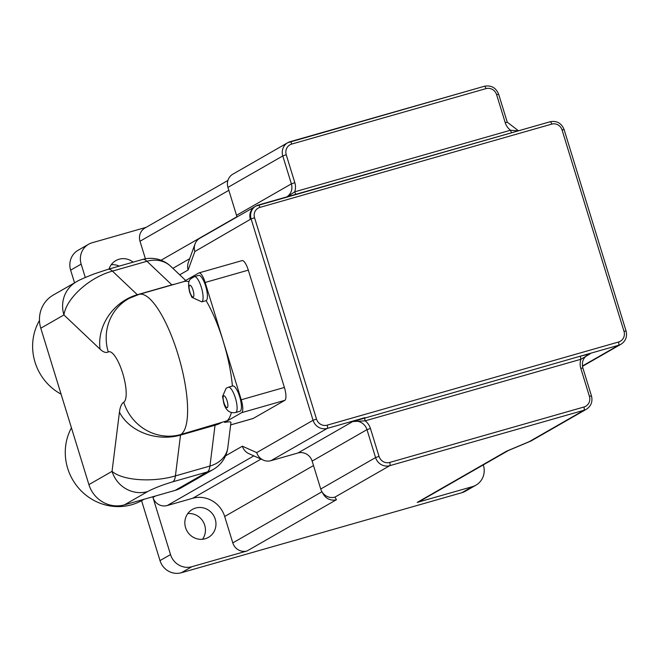 <?xml version="1.0" encoding="UTF-8"?>
<svg xmlns="http://www.w3.org/2000/svg" width="659" height="659" viewBox="0 0 659 659"><rect width="100%" height="100%" fill="white"/><g stroke="black" fill="none" stroke-linecap="round" stroke-linejoin="round"><path stroke-width="0.99" d="M296.171 194.216A2.933 0.84 74.1 0 1 294.705 191.818L287.505 196.687M511.952 132.64A2.933 0.84 74.1 0 1 510.486 130.243L294.705 191.818A14.646 13.987 60.2 0 0 294.82 182.675L291.377 183.869A11.714 11.195 -119.8 0 1 286.772 196.893M518.262 130.844L510.486 130.243A14.646 13.987 60.2 0 1 505.214 122.64L507.257 122.203L498.665 94.278C495.955 87.705 491.202 85.027 484.398 86.255A2.933 0.84 -105.9 0 0 484.34 86.28L290.248 141.66M321.798 491.499L323.289 494.102A11.714 11.195 -119.8 0 0 336.444 499.72L334.953 497.117A11.714 11.195 -119.8 0 1 321.798 491.499A11.714 11.195 -119.8 0 1 320.727 489.019L312.135 461.094A11.714 11.195 60.2 0 0 310.933 458.4A11.714 11.195 60.2 0 0 310.125 457.214A11.714 11.195 60.2 0 0 297.909 452.997L352.754 421.554L580.834 356.041A2.933 0.84 -105.9 0 0 580.941 359.262L590.118 353.825L580.834 356.041L618.595 345.267A2.933 0.84 -105.9 0 0 618.488 342.037L327.177 425.162A2.933 0.84 74.1 0 1 327.284 428.391L365.053 417.617A2.933 0.84 -105.9 0 0 365.16 420.837L580.941 359.262A14.646 13.987 60.2 0 0 580.818 368.414L582.869 367.977C581.518 362.228 583.141 357.845 587.729 354.83A11.714 11.195 -119.8 0 1 590.118 353.825L585.678 356.371M312.135 461.094L366.981 429.643A11.714 11.195 -119.8 0 0 352.754 421.554L365.16 420.837A14.646 13.987 60.2 0 1 370.432 428.449L366.981 429.643L375.572 457.577A11.714 11.195 60.2 0 0 389.798 465.666L584.006 410.252A11.714 11.195 60.2 0 0 586.395 409.247C591.156 406.076 592.836 401.628 591.461 395.911L589.41 396.339A8.789 8.394 -119.8 0 1 583.899 407.031A2.933 0.84 74.1 0 1 584.006 410.252L529.161 441.695L506.631 451.151L417.213 502.413A11.714 11.195 -119.8 0 0 419.602 501.408L508.443 450.476M327.177 425.162A8.789 8.394 -119.8 0 1 316.509 419.091L254.555 217.717A8.485 8.106 -119.8 0 1 259.885 207.396A2.933 0.84 -105.9 0 0 258.328 205.015A2.933 0.84 -105.9 0 0 258.27 205.04A11.409 10.898 60.2 0 0 255.939 206.02L255.19 206.448A11.409 10.898 60.2 0 0 250.354 219.348L194.85 251.516A11.714 11.195 -119.8 0 1 194.998 244.028A11.714 11.195 -119.8 0 1 199.809 238.27L254.242 207.066M586.395 409.247L531.549 440.69A11.714 11.195 -119.8 0 1 530.363 441.275L507.842 450.731A11.714 11.195 -119.8 0 1 506.631 451.151M530.363 441.275A11.714 11.195 -119.8 0 1 529.161 441.695M297.909 452.997L270.931 460.69A11.714 11.195 -119.8 0 1 263.32 460.114L248.978 453.713A11.714 11.195 -119.8 0 1 242.364 446.201L225.543 455.839M263.32 460.114A11.714 11.195 -119.8 0 1 256.705 452.601L242.364 446.201M311.114 458.705A26.36 25.182 60.2 0 0 309.903 456.934M227.932 187.387A11.714 11.195 -119.8 0 1 232.891 174.141L287.744 142.698A11.714 11.195 60.2 0 0 282.785 155.944L291.377 183.869L236.523 215.32L227.932 187.387L282.785 155.944L286.228 154.741A8.789 8.394 -119.8 0 1 291.748 144.057A2.933 0.84 -105.9 0 0 290.191 141.669A2.933 0.84 -105.9 0 0 290.133 141.693A11.714 11.195 60.2 0 0 287.744 142.698L484.398 86.255A2.933 0.84 -105.9 0 1 485.947 88.635A8.789 8.394 -119.8 0 1 496.622 94.707L498.665 94.278M236.911 217A11.714 11.195 60.2 0 0 236.523 215.32M194.85 251.516L188.153 269.976A11.714 11.195 -119.8 0 1 188.309 262.496L194.998 244.028M336.444 499.72L247.026 550.973A11.714 11.195 -119.8 0 1 232.8 542.884L224.678 516.483A26.36 25.182 60.2 0 0 192.675 498.278L167.18 505.552A11.714 11.195 -119.8 0 1 152.954 497.454L170.524 554.581L160.005 560.611A17.571 16.788 60.2 0 0 181.34 572.745L461.86 492.701A17.571 16.788 60.2 0 0 465.443 491.194L475.963 485.156A17.571 16.788 -119.8 0 1 472.379 486.671L417.213 502.413M145.408 258.789L140.005 241.252A11.714 11.195 -119.8 0 1 144.972 228.006L227.899 180.467M247.026 550.973L191.86 566.715A17.571 16.788 -119.8 0 1 170.524 554.581M195.682 508.048A16.113 15.388 -119.8 0 1 214.595 517.43A16.113 15.388 -119.8 0 1 208.417 537.382A16.113 15.388 -119.8 0 1 187.057 531.063A16.113 15.388 -119.8 0 1 192.395 509.432A16.113 15.388 -119.8 0 1 195.682 508.048M85.275 277.464L81.164 264.119A17.571 16.788 -119.8 0 1 88.611 244.25A17.571 16.788 -119.8 0 1 92.194 242.743L146.1 227.355M109.056 269.012A16.113 15.388 -119.8 0 1 115.844 260.602A16.113 15.388 -119.8 0 1 119.131 259.218A16.113 15.388 -119.8 0 1 133.118 262.15M483.286 464.9L483.409 465.295A17.571 16.788 -119.8 0 1 475.963 485.156M88.611 244.25L78.091 250.28A17.571 16.788 60.2 0 0 70.645 270.149L74.558 282.859M141.57 500.683L160.005 560.611M119.238 266.112A16.113 15.388 60.2 0 0 111.231 264.745M202.511 539.268A16.113 15.388 60.2 0 0 203.236 521.788A16.113 15.388 60.2 0 0 187.782 513.583M221.02 422.856A29.293 23.238 -172.9 0 1 215.04 425.253L209.949 466.045A29.293 8.427 74.1 0 1 207.338 471.943A29.293 27.983 60.2 0 0 213.318 469.422A29.293 29.293 0 0 0 227.808 447.642A29.293 23.238 -172.9 0 1 209.949 466.045L175.418 475.897C152.575 482.668 122.368 480.502 112.046 471.35L88.907 484.62L40.792 328.215A29.293 27.983 60.2 0 1 53.198 295.108L76.337 281.838A29.293 27.983 60.2 0 0 63.931 314.944C66.304 298.239 89.41 277.348 112.425 271.121L146.949 261.269A29.293 25.223 -46.5 0 1 170.772 266.351A29.293 29.293 0 0 0 142.599 259.448A29.293 8.427 74.1 0 1 146.949 261.269L171.851 284.869A29.293 25.223 -46.5 0 1 174.792 284.186M76.971 281.492A29.293 27.983 60.2 0 0 76.353 281.838C77.704 280.734 83.561 278.114 93.916 273.987L108.068 269.3A29.293 8.427 74.1 0 1 112.425 271.121L137.327 294.713A2.933 0.84 74.1 0 0 137.509 294.853M231.375 412.534A73.223 21.072 74.1 0 1 227.166 420.763L180.772 434.52A73.223 21.072 -105.9 0 0 178.523 356.165A73.223 21.072 -105.9 0 0 139.008 294.4L129.543 298.206A46.863 44.796 -117.8 0 0 108.274 351.947A26.36 7.587 74.1 0 1 122.698 373.249A26.36 7.587 74.1 0 1 123.744 402.221A49.787 14.325 -105.9 0 0 119.444 412.163L112.046 471.35A29.293 27.983 60.2 0 0 147.616 491.581C154.058 488.171 162.46 484.909 172.815 481.795L207.338 471.943L175.179 490.378A29.293 27.983 60.2 0 0 181.151 487.858L213.318 469.422M215.995 424.445L215.295 424.668A2.933 0.84 -105.9 0 0 215.04 425.253L180.517 435.105A2.933 0.84 74.1 0 1 180.772 434.52A46.863 44.73 58.2 0 1 123.744 402.221M228.096 387.327L226.111 388.283L222.561 396.446L223.689 402.855C225.625 410.236 229.596 413.473 235.601 412.55A13.18 3.789 -105.9 0 0 235.634 398.843A13.18 3.789 -105.9 0 0 228.368 387.204L226.111 388.283M201.802 301.863A13.18 3.789 -105.9 0 0 201.489 287.835A13.18 3.789 -105.9 0 0 194.347 276.615C190.879 279.227 186.571 278.362 189.66 292.258L191.868 297.333L201.802 301.863L206.119 300.636A73.223 21.072 74.1 0 1 223.195 341.115A73.223 21.072 74.1 0 1 232.405 386.05M139.008 294.4L184.322 281.467A73.223 21.072 74.1 0 1 184.322 281.467A73.223 21.072 74.1 0 1 189.059 281.838M88.907 484.62A29.293 27.983 60.2 0 0 124.469 504.852L175.179 490.378M224.735 421.612L224.637 422.419C228.879 421.62 230.988 421.661 230.947 422.543L227.808 447.642M144.074 499.258L142.435 500.197A52.72 50.364 -119.8 0 1 80.983 490.675A52.72 50.364 -119.8 0 1 71.427 427.806M61.081 394.173A52.72 50.364 -119.8 0 1 39.474 320.439M194.347 276.615L198.656 275.38A13.18 3.789 74.1 0 1 205.806 286.599A13.18 3.789 74.1 0 1 206.119 300.636M183.597 281.673L198.713 273.015A11.714 3.369 74.1 0 1 198.927 272.917A11.714 3.369 74.1 0 1 205.155 282.464L241.235 399.766A11.714 3.369 74.1 0 1 241.672 412.658L224.637 422.419M228.368 387.204L232.685 385.976A13.18 3.789 74.1 0 1 239.942 397.608A13.18 3.789 74.1 0 1 239.917 411.323L235.601 412.55M241.869 260.7A11.714 3.369 74.1 0 1 242.092 260.602A11.714 3.369 74.1 0 1 248.311 270.149L284.391 387.451A11.714 3.369 74.1 0 1 284.828 400.342L253.27 418.432A11.714 3.369 74.1 0 1 253.048 418.531L230.65 424.915M259.885 207.396L551.748 124.114A2.933 0.84 -105.9 0 0 550.199 121.726A2.933 0.84 -105.9 0 0 550.141 121.75L258.386 205.007M582.432 365.992L618.595 345.267A11.714 11.195 60.2 0 0 620.984 344.253C625.737 341.09 627.426 336.642 626.05 330.925L623.999 331.353A8.789 8.394 -119.8 0 1 618.488 342.037M294.82 182.675L286.228 154.741M291.748 144.057L485.947 88.635M496.622 94.707L505.214 122.64M580.818 368.414L589.41 396.339M583.899 407.031L389.691 462.445A2.933 0.84 74.1 0 1 389.798 465.666L334.953 497.117M389.691 462.445A8.789 8.394 -119.8 0 1 379.024 456.374L375.572 457.577L320.727 489.019M379.024 456.374L370.432 428.449M316.509 419.091L313.058 420.294A11.714 11.195 60.2 0 0 327.284 428.391L270.931 460.69M254.555 217.717L251.112 218.92L313.058 420.294L256.705 452.601M551.748 124.114A8.485 8.106 -119.8 0 1 562.053 129.971L564.096 129.543C561.46 123.142 556.822 120.539 550.199 121.726L255.939 206.02A11.409 10.898 60.2 0 0 251.112 218.92L250.354 219.348M562.053 129.971L623.999 331.353M236.878 216.77L161.051 260.239M188.153 269.976L179.709 274.819M155.499 495.996L152.954 497.454M253.822 455.88L167.18 505.552M261.022 459.092L192.675 498.278M313.511 465.559L224.678 516.483M321.954 491.771L232.8 542.884M228.838 190.327L140.005 241.252M472.379 486.671L461.86 492.701M181.34 572.745L191.86 566.715M70.645 270.149L81.164 264.119M40.792 328.215L63.931 314.944L100.069 349.179A46.863 40.364 -46.5 0 1 137.327 294.713L171.851 284.869A2.933 0.84 -105.9 0 0 172.007 284.985M100.069 349.179A49.787 14.325 -105.9 0 0 108.274 351.947M119.444 412.163A46.863 37.176 7.1 0 0 180.517 435.105L175.418 475.897A29.293 8.427 74.1 0 1 172.815 481.795M124.469 504.852L147.616 491.581M189.907 292.036A6.153 1.771 74.1 0 1 190.715 285.602A6.153 1.771 74.1 0 1 193.837 295.759A6.153 1.771 74.1 0 1 189.907 292.036M223.928 402.633A6.153 1.771 74.1 0 1 224.735 396.199A6.153 1.771 74.1 0 1 227.857 406.356A6.153 1.771 74.1 0 1 223.928 402.633M253.27 418.432L230.65 424.89M248.311 270.149L205.155 282.464M284.391 387.451L241.235 399.766M284.828 400.342L241.672 412.658M518.493 130.779L507.257 122.203M582.869 367.977L591.461 395.911M564.096 129.543L626.05 330.925M582.482 366.33L620.984 344.253M189.677 258.707L172.872 268.337M142.599 259.448L108.068 269.3M185.69 280.479L170.772 266.351M242.092 260.602L198.927 272.917"/></g></svg>
